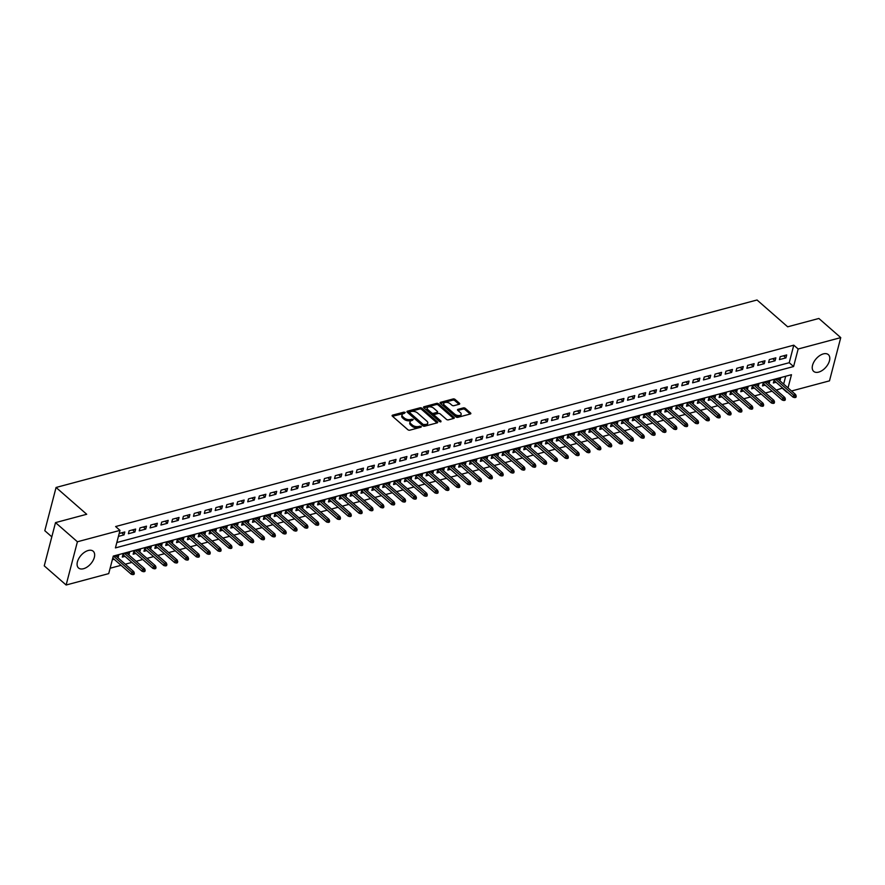 <?xml version="1.0" encoding="UTF-8"?>
<svg xmlns="http://www.w3.org/2000/svg" width="885" height="885" viewBox="0 0 885 885"><rect width="100%" height="100%" fill="white"/><g stroke="black" fill="none" stroke-linecap="round" stroke-linejoin="round"><path stroke-width="1.33" d="M405.275 412.443L403.925 412.122L392.608 415.142A1.405 0.741 14.6 0 0 392.11 415.541A1.405 0.741 14.6 0 0 392.398 416.182L407.863 429.712A1.405 0.741 14.6 0 0 409.788 430.187L421.105 427.156L421.249 426.426L418.439 426.493A4.48 2.389 14.6 0 1 412.288 424.999L410.994 423.871A4.48 2.389 14.6 0 1 410.065 421.835A4.48 2.389 14.6 0 1 411.658 420.552L413.262 419.435L410.452 419.501A4.48 2.389 14.6 0 1 404.29 418.008L403.007 416.879A4.48 2.389 14.6 0 1 402.078 414.844A4.48 2.389 14.6 0 1 403.66 413.56L405.275 412.443M404.478 413.35L392.498 416.26M420.463 427.333L418.14 427.665L418.439 426.493M412.465 420.342L410.142 420.674L410.452 419.501M818.636 372.12A11.129 6.449 -48.8 0 1 813.68 371.379A11.129 6.449 -48.8 0 1 813.912 361.943A11.129 6.449 -48.8 0 1 823.382 353.889A11.129 6.449 -48.8 0 1 828.338 354.631A11.129 6.449 -48.8 0 1 828.117 364.056A11.129 6.449 -48.8 0 1 818.636 372.12M83.5 568.723A11.129 6.449 -48.8 0 1 78.544 567.993A11.129 6.449 -48.8 0 1 78.765 558.557A11.129 6.449 -48.8 0 1 88.246 550.492A11.129 6.449 -48.8 0 1 93.202 551.233A11.129 6.449 -48.8 0 1 92.98 560.67A11.129 6.449 -48.8 0 1 83.5 568.723M459.215 404.257A1.405 0.741 14.6 0 0 459.713 403.859A1.405 0.741 14.6 0 0 459.415 403.217L455.078 399.423A1.405 0.741 14.6 0 0 453.153 398.947L440.586 402.31A1.405 0.741 14.6 0 0 440.088 402.708A1.405 0.741 14.6 0 0 440.387 403.35L455.852 416.879A1.405 0.741 14.6 0 0 457.777 417.355L470.344 413.992A1.405 0.741 14.6 0 0 470.842 413.594A1.405 0.741 14.6 0 0 470.543 412.952L465.311 408.361A1.405 0.741 14.6 0 0 463.386 407.897L457.999 409.335A1.405 0.741 14.6 0 0 457.512 409.733A1.405 0.741 14.6 0 0 457.799 410.374L460.399 412.653A3.75 1.991 14.6 0 1 461.173 414.357A3.75 1.991 14.6 0 1 458.53 415.563A3.75 1.991 14.6 0 1 454.702 414.169L444.513 405.264A3.75 1.991 14.6 0 1 443.739 403.56A3.75 1.991 14.6 0 1 446.383 402.354A3.75 1.991 14.6 0 1 450.211 403.737L451.914 405.219A1.405 0.741 14.6 0 0 453.839 405.695L459.215 404.257M788.026 387.918L791.467 374.709L113.291 556.079L108.722 573.613L66.132 585.007L44.25 565.858L55.512 522.615L86.708 514.274L56.065 487.469L757.029 299.993L787.672 326.808L818.868 318.467L840.75 337.616L829.488 380.849L791.544 390.993M55.512 522.615L77.404 541.764L119.984 530.38L115.426 547.903L793.591 366.534L798.159 349L840.75 337.616M116.82 542.527L789.221 362.706L793.779 345.172L115.614 526.542L119.984 530.38M793.779 345.172L798.159 349M421.957 408.273A1.405 0.741 14.6 0 0 420.032 407.808L407.465 411.171A1.405 0.741 14.6 0 0 406.967 411.569A1.405 0.741 14.6 0 0 407.255 412.211L422.731 425.74A1.405 0.741 14.6 0 0 424.645 426.205L437.223 422.853A1.405 0.741 14.6 0 0 437.71 422.444A1.405 0.741 14.6 0 0 437.422 421.813L421.957 408.273L421.647 409.445A1.405 0.741 14.6 0 0 419.722 408.981L407.354 412.288M424.026 406.746L436.593 403.383A1.405 0.741 14.6 0 1 438.517 403.848L453.983 417.377A1.405 0.741 14.6 0 1 454.282 418.019A1.405 0.741 14.6 0 1 453.784 418.417L448.396 419.855A1.405 0.741 14.6 0 1 446.483 419.39L440.199 413.903A1.405 0.741 14.6 0 0 438.274 413.439L434.712 414.39A1.405 0.741 14.6 0 0 434.214 414.788A1.405 0.741 14.6 0 0 434.502 415.43L441.04 421.138L439.546 421.537L423.815 407.775A1.405 0.741 14.6 0 1 423.528 407.144A1.405 0.741 14.6 0 1 424.026 406.746L423.771 407.731M779.95 380.849L780.603 378.326L774.098 380.063L773.335 382.984L776.056 382.254M769.098 383.758L769.751 381.225L763.246 382.962L762.483 385.882L765.204 385.163M758.246 386.656L758.91 384.123L752.394 385.871L751.63 388.792L754.352 388.061M747.394 389.555L748.057 387.033L741.542 388.769L740.778 391.69L743.5 390.96M736.541 392.464L737.205 389.931L730.689 391.668L729.937 394.588L732.647 393.869M725.689 395.363L726.353 392.829L719.837 394.577L719.085 397.498L721.795 396.768M714.848 398.261L715.5 395.739L708.996 397.476L708.232 400.396L710.954 399.666M703.995 401.159L704.648 398.637L698.143 400.374L697.38 403.294L700.101 402.575M693.143 404.069L693.796 401.536L687.291 403.283L686.528 406.204L689.249 405.474M682.291 406.967L682.954 404.445L676.439 406.182L675.675 409.102L678.397 408.372M671.438 409.866L672.102 407.343L665.586 409.08L664.823 412.001L667.544 411.282M660.586 412.775L661.25 410.242L654.734 411.99L653.971 414.91L656.692 414.18M649.734 415.673L650.398 413.151L643.882 414.888L643.13 417.808L645.84 417.078M638.893 418.572L639.545 416.05L633.04 417.786L632.277 420.707L634.987 419.988M628.04 421.481L628.693 418.948L622.188 420.696L621.425 423.616L624.146 422.886M617.188 424.38L617.841 421.846L611.336 423.594L610.573 426.515L613.294 425.785M606.336 427.278L606.988 424.756L600.484 426.493L599.72 429.413L602.442 428.694M595.483 430.187L596.147 427.654L589.631 429.402L588.868 432.322L591.589 431.592M584.631 433.086L585.295 430.552L578.779 432.3L578.016 435.221L580.737 434.491M573.779 435.984L574.442 433.462L567.927 435.199L567.174 438.119L569.885 437.4M562.937 438.894L563.59 436.36L557.085 438.108L556.322 441.029L559.032 440.299M552.085 441.792L552.738 439.259L546.233 441.007L545.47 443.927L548.191 443.197M541.233 444.69L541.885 442.168L535.381 443.905L534.617 446.825L537.339 446.106M530.38 447.6L531.033 445.066L524.528 446.803L523.765 449.735L526.486 449.005M519.528 450.498L520.192 447.965L513.676 449.713L512.913 452.633L515.634 451.903M508.676 453.397L509.34 450.874L502.824 452.611L502.06 455.532L504.782 454.801M497.824 456.306L498.487 453.773L491.971 455.509L491.219 458.441L493.93 457.711M486.971 459.204L487.635 456.671L481.13 458.419L480.367 461.339L483.077 460.609M476.13 462.103L476.783 459.58L470.278 461.317L469.515 464.238L472.236 463.508M465.278 465.012L465.93 462.479L459.426 464.216L458.662 467.147L461.384 466.417M454.425 467.911L455.078 465.377L448.573 467.125L447.81 470.046L450.531 469.315M443.573 470.809L444.237 468.287L437.721 470.023L436.958 472.944L439.679 472.214M432.721 473.718L433.384 471.185L426.869 472.922L426.105 475.842L428.827 475.123M421.868 476.617L422.532 474.083L416.016 475.831L415.264 478.752L417.974 478.022M411.016 479.515L411.68 476.993L405.175 478.73L404.412 481.65L407.122 480.92M400.175 482.425L400.828 479.891L394.323 481.628L393.559 484.549L396.281 483.829M389.323 485.323L389.975 482.79L383.47 484.537L382.707 487.458L385.429 486.728M378.47 488.221L379.123 485.699L372.618 487.436L371.855 490.356L374.576 489.626M367.618 491.131L368.282 488.597L361.766 490.334L361.003 493.255L363.724 492.536M356.766 494.029L357.429 491.496L350.914 493.244L350.15 496.164L352.872 495.434M345.913 496.927L346.577 494.405L340.061 496.142L339.309 499.063L342.019 498.332M335.061 499.837L335.725 497.304L329.209 499.04L328.457 501.961L331.167 501.242M324.22 502.735L324.872 500.202L318.368 501.95L317.604 504.87L320.326 504.14M313.367 505.634L314.02 503.111L307.515 504.848L306.752 507.769L309.473 507.039M302.515 508.543L303.168 506.01L296.663 507.747L295.9 510.667L298.621 509.948M291.663 511.441L292.327 508.908L285.811 510.656L285.047 513.577L287.769 512.846M280.81 514.34L281.474 511.818L274.958 513.554L274.195 516.475L276.916 515.745M269.958 517.238L270.622 514.716L264.106 516.453L263.354 519.373L266.064 518.654M259.106 520.148L259.77 517.614L253.254 519.362L252.502 522.283L255.212 521.553M248.265 523.046L248.917 520.524L242.413 522.261L241.649 525.181L244.371 524.451M237.412 525.944L238.065 523.422L231.56 525.159L230.797 528.079L233.518 527.36M226.56 528.854L227.213 526.321L220.708 528.068L219.945 530.989L222.666 530.259M215.708 531.752L216.371 529.23L209.856 530.967L209.092 533.887L211.814 533.157M204.855 534.651L205.519 532.128L199.003 533.865L198.24 536.786L200.961 536.067M194.003 537.56L194.667 535.027L188.151 536.775L187.399 539.695L190.109 538.965M183.151 540.458L183.814 537.925L177.299 539.673L176.546 542.593L179.257 541.863M172.309 543.357L172.962 540.835L166.457 542.571L165.694 545.492L168.416 544.773M161.457 546.266L162.11 543.733L155.605 545.481L154.842 548.401L157.563 547.671M150.605 549.165L151.258 546.631L144.753 548.379L143.989 551.3L146.711 550.57M139.753 552.063L140.416 549.541L133.9 551.278L133.137 554.198L135.859 553.479M128.9 554.972L129.564 552.439L123.048 554.176L122.285 557.107L125.006 556.377M118.424 536.399L124.033 534.894L124.796 531.973L119.176 533.478M135.648 529.064L129.133 530.812L128.38 533.732L134.885 531.996L135.648 529.064M146.501 526.166L139.985 527.902L139.233 530.834L145.737 529.086L146.501 526.166M157.353 523.267L150.837 525.004L150.074 527.925L156.59 526.188L157.353 523.267M168.205 520.358L161.689 522.106L160.926 525.026L167.442 523.289L168.205 520.358M179.047 517.459L172.542 519.207L171.779 522.128L178.294 520.38L179.047 517.459M189.899 514.561L183.394 516.298L182.631 519.218L189.147 517.482L189.899 514.561M200.751 511.652L194.246 513.4L193.483 516.32L199.988 514.583L200.751 511.652M211.603 508.753L205.088 510.501L204.335 513.422L210.84 511.674L211.603 508.753M222.456 505.855L215.94 507.592L215.188 510.512L221.692 508.775L222.456 505.855M233.308 502.957L226.792 504.693L226.029 507.614L232.545 505.877L233.308 502.957M244.16 500.047L237.645 501.795L236.881 504.715L243.397 502.968L244.16 500.047M255.002 497.149L248.497 498.886L247.734 501.806L254.249 500.069L255.002 497.149M265.854 494.25L259.349 495.987L258.586 498.908L265.102 497.171L265.854 494.25M276.706 491.341L270.202 493.089L269.438 496.009L275.943 494.261L276.706 491.341M287.559 488.443L281.054 490.179L280.291 493.1L286.795 491.363L287.559 488.443M298.411 485.544L291.895 487.281L291.143 490.202L297.648 488.465L298.411 485.544M309.263 482.635L302.747 484.383L301.984 487.303L308.5 485.555L309.263 482.635M320.116 479.736L313.6 481.473L312.836 484.394L319.352 482.657L320.116 479.736M330.957 476.838L324.452 478.575L323.689 481.495L330.205 479.758L330.957 476.838M341.809 473.929L335.304 475.676L334.541 478.597L341.057 476.849L341.809 473.929M352.661 471.03L346.157 472.767L345.393 475.688L351.898 473.951L352.661 471.03M363.514 468.132L357.009 469.869L356.246 472.789L362.75 471.052L363.514 468.132M374.366 465.222L367.85 466.97L367.098 469.891L373.603 468.143L374.366 465.222M385.218 462.324L378.703 464.061L377.939 466.981L384.455 465.244L385.218 462.324M396.071 459.426L389.555 461.162L388.792 464.083L395.307 462.346L396.071 459.426M406.912 456.516L400.407 458.264L399.644 461.185L406.16 459.437L406.912 456.516M417.764 453.618L411.259 455.355L410.496 458.275L417.012 456.538L417.764 453.618M428.617 450.719L422.112 452.456L421.349 455.377L427.853 453.64L428.617 450.719M439.469 447.81L432.964 449.558L432.201 452.478L438.706 450.731L439.469 447.81M450.321 444.912L443.805 446.648L443.053 449.569L449.558 447.832L450.321 444.912M461.173 442.013L454.658 443.75L453.894 446.671L460.41 444.934L461.173 442.013M472.026 439.104L465.51 440.852L464.747 443.772L471.262 442.024L472.026 439.104M482.867 436.205L476.362 437.942L475.599 440.874L482.115 439.126L482.867 436.205M493.719 433.307L487.215 435.044L486.451 437.964L492.967 436.228L493.719 433.307M504.572 430.398L498.067 432.145L497.304 435.066L503.808 433.318L504.572 430.398M515.424 427.499L508.919 429.236L508.156 432.168L514.661 430.42L515.424 427.499M526.276 424.601L519.76 426.338L519.008 429.258L525.513 427.521L526.276 424.601M537.129 421.691L530.613 423.439L529.849 426.36L536.365 424.612L537.129 421.691M547.981 418.793L541.465 420.53L540.702 423.461L547.218 421.714L547.981 418.793M558.833 415.895L552.317 417.631L551.554 420.552L558.07 418.815L558.833 415.895M569.674 412.985L563.17 414.733L562.406 417.654L568.922 415.917L569.674 412.985M580.527 410.087L574.022 411.835L573.259 414.755L579.764 413.007L580.527 410.087M591.379 407.188L584.874 408.925L584.111 411.846L590.616 410.109L591.379 407.188M602.231 404.279L595.716 406.027L594.963 408.947L601.468 407.211L602.231 404.279M613.084 401.381L606.568 403.129L605.816 406.049L612.32 404.301L613.084 401.381M623.936 398.482L617.42 400.219L616.657 403.14L623.173 401.403L623.936 398.482M634.788 395.573L628.273 397.321L627.509 400.241L634.025 398.504L634.788 395.573M645.63 392.674L639.125 394.422L638.362 397.343L644.877 395.595L645.63 392.674M656.482 389.776L649.977 391.513L649.214 394.433L655.719 392.697L656.482 389.776M667.334 386.878L660.829 388.615L660.066 391.535L666.571 389.798L667.334 386.878M678.187 383.968L671.671 385.716L670.918 388.637L677.423 386.889L678.187 383.968M689.039 381.07L682.523 382.807L681.771 385.727L688.276 383.99L689.039 381.07M699.891 378.172L693.375 379.908L692.612 382.829L699.128 381.092L699.891 378.172M710.744 375.262L704.228 377.01L703.464 379.93L709.98 378.183L710.744 375.262M721.585 372.364L715.08 374.101L714.317 377.021L720.832 375.284L721.585 372.364M732.437 369.465L725.932 371.202L725.169 374.123L731.674 372.386L732.437 369.465M743.289 366.556L736.785 368.304L736.021 371.224L742.526 369.476L743.289 366.556M754.142 363.658L747.626 365.394L746.874 368.315L753.378 366.578L754.142 363.658M764.994 360.759L758.478 362.496L757.726 365.416L764.231 363.68L764.994 360.759M775.846 357.85L769.331 359.598L768.567 362.518L775.083 360.77L775.846 357.85M779.419 359.609L785.935 357.872L786.699 354.951L780.183 356.688L779.419 359.609M110.127 568.236L121.057 565.316M125.272 564.188L131.909 562.417M136.124 561.289L142.762 559.508M146.976 558.38L153.614 556.61M157.818 555.481L164.455 553.711M168.67 552.583L175.307 550.802M179.522 549.673L186.16 547.903M190.375 546.775L197.012 545.005M201.227 543.877L207.864 542.096M212.079 540.967L218.717 539.197M222.931 538.069L229.569 536.299M233.773 535.171L240.41 533.389M244.625 532.261L251.263 530.491M255.477 529.363L262.115 527.593M266.33 526.464L272.967 524.683M277.182 523.555L283.82 521.785M288.034 520.657L294.672 518.887M298.887 517.758L305.524 515.977M309.728 514.849L316.365 513.079M320.58 511.95L327.218 510.18M331.433 509.052L338.07 507.271M342.285 506.154L348.922 504.373M353.137 503.244L359.775 501.474M363.989 500.346L370.627 498.565M374.842 497.447L381.479 495.666M385.683 494.538L392.32 492.768M396.535 491.64L403.173 489.859M407.388 488.741L414.025 486.96M418.24 485.832L424.877 484.062M429.092 482.933L435.73 481.152M439.945 480.035L446.582 478.254M450.797 477.126L457.434 475.356M461.649 474.227L468.276 472.446M472.49 471.329L479.128 469.548M483.343 468.419L489.98 466.649M494.195 465.521L500.833 463.751M505.047 462.623L511.685 460.842M515.9 459.713L522.537 457.943M526.752 456.815L533.389 455.045M537.604 453.916L544.231 452.135M548.446 451.007L555.083 449.237M559.298 448.109L565.935 446.339M570.15 445.21L576.788 443.429M581.003 442.301L587.64 440.531M591.855 439.402L598.492 437.632M602.707 436.504L609.345 434.723M613.559 433.595L620.186 431.825M624.401 430.696L631.038 428.926M635.253 427.798L641.89 426.017M646.105 424.888L652.743 423.118M656.958 421.99L663.595 420.22M667.81 419.092L674.447 417.311M678.662 416.182L685.3 414.412M689.515 413.284L696.141 411.514M700.356 410.386L706.993 408.604M711.208 407.476L717.846 405.706M722.06 404.578L728.698 402.808M732.913 401.679L739.55 399.898M743.765 398.77L750.403 397M754.617 395.872L761.255 394.102M765.47 392.973L772.107 391.192M776.311 390.075L782.628 388.006M783.645 384.09L785.692 376.258M112.329 559.762L114.154 559.276M118.048 557.871L118.712 555.337L113.092 556.842M56.065 487.469L44.803 530.701L51.806 536.83M66.132 585.007L77.404 541.764M782.517 388.404L786.898 392.243M789.221 362.706L793.591 366.534M124.033 534.894L121.654 532.814M134.885 531.996L132.507 529.905M145.737 529.086L143.359 527.006M156.59 526.188L154.211 524.108M167.442 523.289L165.064 521.199M178.294 520.38L175.916 518.3M189.147 517.482L186.757 515.402M199.988 514.583L197.609 512.492M210.84 511.674L208.462 509.594M221.692 508.775L219.314 506.696M232.545 505.877L230.166 503.786M243.397 502.968L241.019 500.888M254.249 500.069L251.871 497.99M265.102 497.171L262.712 495.08M275.943 494.261L273.565 492.182M286.795 491.363L284.417 489.283M297.648 488.465L295.269 486.374M308.5 485.555L306.122 483.476M319.352 482.657L316.974 480.577M330.205 479.758L327.826 477.668M341.057 476.849L338.667 474.769M351.898 473.951L349.52 471.871M362.75 471.052L360.372 468.973M373.603 468.143L371.224 466.063M384.455 465.244L382.077 463.165M395.307 462.346L392.929 460.266M406.16 459.437L403.781 457.357M417.012 456.538L414.623 454.459M427.853 453.64L425.475 451.56M438.706 450.731L436.327 448.651M449.558 447.832L447.179 445.752M460.41 444.934L458.032 442.854M471.262 442.024L468.884 439.945M482.115 439.126L479.736 437.046M492.967 436.228L490.578 434.148M503.808 433.318L501.43 431.238M514.661 430.42L512.282 428.34M525.513 427.521L523.135 425.442M536.365 424.612L533.987 422.532M547.218 421.714L544.839 419.634M558.07 418.815L555.692 416.735M568.922 415.917L566.544 413.826M579.764 413.007L577.385 410.928M590.616 410.109L588.237 408.029M601.468 407.211L599.09 405.12M612.32 404.301L609.942 402.221M623.173 401.403L620.794 399.323M634.025 398.504L631.647 396.414M644.877 395.595L642.499 393.515M655.719 392.697L653.34 390.617M666.571 389.798L664.192 387.707M677.423 386.889L675.045 384.809M688.276 383.99L685.897 381.911M699.128 381.092L696.749 379.001M709.98 378.183L707.602 376.103M720.832 375.284L718.454 373.204M731.674 372.386L729.295 370.295M742.526 369.476L740.148 367.397M753.378 366.578L751 364.498M764.231 363.68L761.852 361.6M775.083 360.77L772.705 358.69M785.935 357.872L783.557 355.792M402.078 414.844L401.768 416.005A4.48 2.389 14.6 0 0 402.697 418.052L403.007 416.879M410.142 420.674A4.48 2.389 14.6 0 1 403.991 419.18L402.697 418.052M410.065 421.835L409.755 422.997A4.48 2.389 14.6 0 0 410.695 425.043L410.994 423.871M418.14 427.665A4.48 2.389 14.6 0 1 411.979 426.172L410.695 425.043M437.024 422.897L421.647 409.445M409.844 411.912L409.7 412.631L423.273 424.512L426.161 424.435A4.48 2.389 14.6 0 0 427.754 423.152A4.48 2.389 14.6 0 0 426.824 421.116L417.543 412.996A4.48 2.389 14.6 0 0 411.381 411.503L409.844 411.912M427.754 423.152L427.444 424.324A4.48 2.389 14.6 0 1 425.862 425.596L422.964 425.685L409.39 413.804M423.915 407.863L436.294 404.545L436.593 403.383M453.585 418.472L438.219 405.02A1.405 0.741 14.6 0 0 436.294 404.545M434.214 414.788L433.916 415.961A1.405 0.741 14.6 0 0 434.203 416.592L440.221 421.857M433.694 408.206A3.75 1.991 14.6 0 0 429.867 406.823A3.75 1.991 14.6 0 0 427.223 408.018A3.75 1.991 14.6 0 0 427.997 409.733L431.581 412.864A1.405 0.741 14.6 0 0 433.506 413.339L437.079 412.377A1.405 0.741 14.6 0 0 437.577 411.979A1.405 0.741 14.6 0 0 437.278 411.348L433.694 408.206M427.223 408.018L426.913 409.191A3.75 1.991 14.6 0 0 427.687 410.894L427.997 409.733M437.577 411.979L437.267 413.151A1.405 0.741 14.6 0 1 436.77 413.549L433.207 414.501A1.405 0.741 14.6 0 1 431.283 414.036L427.687 410.894M443.739 403.56L443.429 404.722A3.75 1.991 14.6 0 0 444.215 406.436L444.513 405.264M461.173 414.357L460.864 415.519A3.75 1.991 14.6 0 1 458.22 416.724A3.75 1.991 14.6 0 1 454.392 415.342L444.215 406.436M470.156 414.036L465.001 409.534A1.405 0.741 14.6 0 0 463.076 409.069L457.888 410.452M459.027 404.301L454.779 400.584A1.405 0.741 14.6 0 0 452.854 400.12L440.476 403.427M132.938 574.642L134.022 574.354L134.332 573.181L133.248 573.469L132.938 574.642L131.245 574.232L131.799 572.13L133.746 571.599L115.99 556.068M133.248 573.469L114.043 556.588M131.245 574.232L112.771 558.07M133.746 571.599L134.332 573.181M143.79 571.743L144.875 571.444L145.184 570.283L144.089 570.571L143.79 571.743L142.098 571.323L142.64 569.221L144.598 568.701L126.843 553.169M144.089 570.571L124.885 553.689M142.098 571.323L122.949 554.574M144.598 568.701L145.184 570.283M154.643 568.834L155.727 568.546L156.025 567.373L154.941 567.672L154.643 568.834L152.95 568.424L153.492 566.323L155.45 565.803L137.695 550.26M154.941 567.672L135.737 550.791M152.95 568.424L133.801 551.676M155.45 565.803L156.025 567.373M165.495 565.935L166.579 565.648L166.878 564.475L165.794 564.763L165.495 565.935L163.802 565.526L164.344 563.424L166.303 562.893L148.547 547.361M165.794 564.763L146.589 547.881M163.802 565.526L144.653 548.766M166.303 562.893L166.878 564.475M176.347 563.037L177.431 562.738L177.73 561.577L176.646 561.864L176.347 563.037L174.644 562.617L175.197 560.515L177.155 559.995L159.4 544.463M176.646 561.864L157.441 544.983M174.644 562.617L155.506 545.868M177.155 559.995L177.73 561.577M187.189 560.128L188.273 559.84L188.582 558.678L187.498 558.966L187.189 560.128L185.496 559.718L186.049 557.616L187.996 557.096L170.241 541.565M187.498 558.966L168.294 542.085M185.496 559.718L166.347 542.97M187.996 557.096L188.582 558.678M198.041 557.229L199.125 556.942L199.435 555.769L198.351 556.057L198.041 557.229L196.348 556.82L196.901 554.718L198.848 554.187L181.093 538.655M198.351 556.057L179.146 539.175M196.348 556.82L177.199 540.06M198.848 554.187L199.435 555.769M208.893 554.331L209.977 554.032L210.287 552.871L209.203 553.158L208.893 554.331L207.201 553.91L207.754 551.809L209.701 551.289L191.945 535.757M209.203 553.158L189.998 536.277M207.201 553.91L188.051 537.162M209.701 551.289L210.287 552.871M219.745 551.421L220.83 551.134L221.139 549.972L220.055 550.26L219.745 551.421L218.053 551.012L218.595 548.91L220.553 548.39L202.798 532.858M220.055 550.26L200.84 533.378M218.053 551.012L198.904 534.263M220.553 548.39L221.139 549.972M230.598 548.523L231.682 548.235L231.981 547.063L230.897 547.35L230.598 548.523L228.905 548.114L229.447 546.012L231.405 545.481L213.65 529.949M230.897 547.35L211.692 530.469M228.905 548.114L209.756 531.354M231.405 545.481L231.981 547.063M241.45 545.625L242.534 545.337L242.833 544.164L241.749 544.452L241.45 545.625L239.758 545.204L240.3 543.102L242.258 542.582L224.502 527.051M241.749 544.452L222.544 527.571M239.758 545.204L220.608 528.456M242.258 542.582L242.833 544.164M252.302 542.715L253.387 542.428L253.685 541.266L252.601 541.554L252.302 542.715L250.599 542.306L251.152 540.204L253.11 539.684L235.355 524.152M252.601 541.554L233.397 524.672M250.599 542.306L231.461 525.557M253.11 539.684L253.685 541.266M263.144 539.817L264.239 539.529L264.538 538.357L263.453 538.644L263.144 539.817L261.451 539.408L262.004 537.306L263.951 536.775L246.196 521.243M263.453 538.644L244.249 521.763M261.451 539.408L242.302 522.648M263.951 536.775L264.538 538.357M273.996 536.918L275.08 536.631L275.39 535.458L274.306 535.746L273.996 536.918L272.303 536.509L272.857 534.396L274.804 533.876L257.048 518.344M274.306 535.746L255.101 518.864M272.303 536.509L253.154 519.749M274.804 533.876L275.39 535.458M284.848 534.009L285.932 533.721L286.242 532.56L285.158 532.847L284.848 534.009L283.156 533.6L283.709 531.498L285.656 530.978L267.901 515.446M285.158 532.847L265.954 515.966M283.156 533.6L264.007 516.851M285.656 530.978L286.242 532.56M295.701 531.111L296.785 530.823L297.094 529.65L296.01 529.938L295.701 531.111L294.008 530.701L294.55 528.599L296.508 528.079L278.753 512.537M296.01 529.938L276.795 513.057M294.008 530.701L274.859 513.942M296.508 528.079L297.094 529.65M306.553 528.212L307.637 527.925L307.936 526.752L306.852 527.04L306.553 528.212L304.86 527.803L305.402 525.69L307.36 525.17L289.605 509.638M306.852 527.04L287.647 510.158M304.86 527.803L285.711 511.043M307.36 525.17L307.936 526.752M317.405 525.303L318.489 525.015L318.788 523.854L317.704 524.141L317.405 525.303L315.713 524.894L316.255 522.792L318.213 522.272L300.458 506.74M317.704 524.141L298.499 507.26M315.713 524.894L296.563 508.145M318.213 522.272L318.788 523.854M328.258 522.404L329.342 522.117L329.64 520.944L328.556 521.243L328.258 522.404L326.554 521.995L327.107 519.893L329.065 519.373L311.31 503.83M328.556 521.243L309.352 504.361M326.554 521.995L307.416 505.235M329.065 519.373L329.64 520.944M339.099 519.506L340.194 519.218L340.493 518.046L339.409 518.333L339.099 519.506L337.406 519.097L337.959 516.984L339.906 516.464L322.151 500.932M339.409 518.333L320.204 501.452M337.406 519.097L318.257 502.337M339.906 516.464L340.493 518.046M349.951 516.608L351.035 516.309L351.345 515.147L350.261 515.435L349.951 516.608L348.259 516.187L348.812 514.085L350.759 513.566L333.003 498.034M350.261 515.435L331.056 498.554M348.259 516.187L329.109 499.439M350.759 513.566L351.345 515.147M360.803 513.698L361.888 513.411L362.197 512.238L361.113 512.537L360.803 513.698L359.111 513.289L359.664 511.187L361.611 510.667L343.856 495.124M361.113 512.537L341.909 495.655M359.111 513.289L339.962 496.529M361.611 510.667L362.197 512.238M371.656 510.8L372.74 510.512L373.05 509.34L371.966 509.627L371.656 510.8L369.963 510.391L370.505 508.278L372.463 507.758L354.708 492.226M371.966 509.627L352.75 492.746M369.963 510.391L350.814 493.631M372.463 507.758L373.05 509.34M382.508 507.901L383.592 507.603L383.891 506.441L382.807 506.729L382.508 507.901L380.815 507.481L381.358 505.379L383.316 504.859L365.56 489.328M382.807 506.729L363.602 489.847M380.815 507.481L361.666 490.733M383.316 504.859L383.891 506.441M393.36 504.992L394.445 504.704L394.743 503.532L393.659 503.83L393.36 504.992L391.668 504.583L392.21 502.481L394.168 501.961L376.413 486.418M393.659 503.83L374.455 486.949M391.668 504.583L372.519 487.834M394.168 501.961L394.743 503.532M404.213 502.094L405.297 501.806L405.595 500.633L404.511 500.921L404.213 502.094L402.509 501.684L403.062 499.571L405.02 499.051L387.265 483.52M404.511 500.921L385.307 484.04M402.509 501.684L383.371 484.925M405.02 499.051L405.595 500.633M415.054 499.195L416.149 498.897L416.448 497.735L415.364 498.023L415.054 499.195L413.361 498.775L413.915 496.673L415.861 496.153L398.106 480.621M415.364 498.023L396.159 481.141M413.361 498.775L394.212 482.026M415.861 496.153L416.448 497.735M425.906 496.286L426.99 495.998L427.3 494.826L426.216 495.124L425.906 496.286L424.214 495.877L424.767 493.775L426.714 493.255L408.959 477.712M426.216 495.124L407.012 478.243M424.214 495.877L405.065 479.128M426.714 493.255L427.3 494.826M436.759 493.387L437.843 493.1L438.152 491.927L437.068 492.215L436.759 493.387L435.066 492.978L435.619 490.865L437.566 490.345L419.811 474.814M437.068 492.215L417.864 475.334M435.066 492.978L415.917 476.219M437.566 490.345L438.152 491.927M447.611 490.489L448.695 490.19L449.005 489.029L447.921 489.316L447.611 490.489L445.918 490.069L446.46 487.967L448.418 487.447L430.663 471.915M447.921 489.316L428.705 472.435M445.918 490.069L426.769 473.32M448.418 487.447L449.005 489.029M458.463 487.58L459.547 487.292L459.846 486.119L458.762 486.418L458.463 487.58L456.771 487.17L457.313 485.069L459.271 484.549L441.515 469.006M458.762 486.418L439.557 469.537M456.771 487.17L437.621 470.422M459.271 484.549L459.846 486.119M469.315 484.681L470.4 484.394L470.698 483.221L469.614 483.509L469.315 484.681L467.623 484.272L468.165 482.17L470.123 481.639L452.368 466.107M469.614 483.509L450.41 466.627M467.623 484.272L448.474 467.512M470.123 481.639L470.698 483.221M480.168 481.783L481.252 481.484L481.551 480.323L480.466 480.61L480.168 481.783L478.464 481.363L479.017 479.261L480.975 478.741L463.22 463.209M480.466 480.61L461.262 463.729M478.464 481.363L459.326 464.614M480.975 478.741L481.551 480.323M491.009 478.873L492.104 478.586L492.403 477.413L491.319 477.712L491.009 478.873L489.316 478.464L489.87 476.362L491.817 475.842L474.061 460.3M491.319 477.712L472.114 460.831M489.316 478.464L470.167 461.716M491.817 475.842L492.403 477.413M501.861 475.975L502.945 475.688L503.255 474.515L502.171 474.802L501.861 475.975L500.169 475.566L500.722 473.464L502.669 472.933L484.914 457.401M502.171 474.802L482.967 457.921M500.169 475.566L481.02 458.806M502.669 472.933L503.255 474.515M512.714 473.077L513.798 472.778L514.108 471.616L513.023 471.904L512.714 473.077L511.021 472.656L511.574 470.555L513.521 470.035L495.766 454.503M513.023 471.904L493.819 455.023M511.021 472.656L491.872 455.908M513.521 470.035L514.108 471.616M523.566 470.167L524.65 469.88L524.96 468.707L523.876 469.006L523.566 470.167L521.873 469.758L522.415 467.656L524.374 467.136L506.618 451.593M523.876 469.006L504.66 452.124M521.873 469.758L502.724 453.009M524.374 467.136L524.96 468.707M534.418 467.269L535.502 466.981L535.812 465.809L534.717 466.096L534.418 467.269L532.726 466.86L533.268 464.758L535.226 464.227L517.471 448.695M534.717 466.096L515.512 449.215M532.726 466.86L513.577 450.1M535.226 464.227L535.812 465.809M545.271 464.371L546.355 464.072L546.653 462.91L545.569 463.198L545.271 464.371L543.578 463.95L544.12 461.848L546.078 461.328L528.323 445.797M545.569 463.198L526.365 446.317M543.578 463.95L524.429 447.202M546.078 461.328L546.653 462.91M556.123 461.461L557.207 461.173L557.506 460.001L556.422 460.3L556.123 461.461L554.43 461.052L554.972 458.95L556.93 458.43L539.175 442.887M556.422 460.3L537.217 443.418M554.43 461.052L535.281 444.303M556.93 458.43L557.506 460.001M566.964 458.563L568.059 458.275L568.358 457.102L567.274 457.39L566.964 458.563L565.272 458.153L565.825 456.052L567.772 455.521L550.016 439.989M567.274 457.39L548.069 440.509M565.272 458.153L546.122 441.394M567.772 455.521L568.358 457.102M577.817 455.664L578.901 455.366L579.21 454.204L578.126 454.492L577.817 455.664L576.124 455.244L576.677 453.142L578.624 452.622L560.869 437.09M578.126 454.492L558.922 437.61M576.124 455.244L556.975 438.495M578.624 452.622L579.21 454.204M588.669 452.755L589.753 452.467L590.063 451.295L588.979 451.593L588.669 452.755L586.976 452.346L587.529 450.244L589.476 449.724L571.721 434.181M588.979 451.593L569.774 434.712M586.976 452.346L567.827 435.597M589.476 449.724L590.063 451.295M599.521 449.857L600.605 449.569L600.915 448.396L599.831 448.684L599.521 449.857L597.829 449.447L598.371 447.345L600.329 446.814L582.573 431.283M599.831 448.684L580.626 431.803M597.829 449.447L578.679 432.688M600.329 446.814L600.915 448.396M610.373 446.958L611.458 446.659L611.767 445.498L610.672 445.786L610.373 446.958L608.681 446.538L609.223 444.436L611.181 443.916L593.426 428.384M610.672 445.786L591.468 428.904M608.681 446.538L589.532 429.789M611.181 443.916L611.767 445.498M621.226 444.049L622.31 443.761L622.609 442.6L621.524 442.887L621.226 444.049L619.533 443.639L620.075 441.538L622.033 441.018L604.278 425.486M621.524 442.887L602.32 426.006M619.533 443.639L600.384 426.891M622.033 441.018L622.609 442.6M632.078 441.15L633.162 440.863L633.461 439.69L632.377 439.978L632.078 441.15L630.385 440.741L630.928 438.639L632.886 438.108L615.13 422.576M632.377 439.978L613.172 423.096M630.385 440.741L611.236 423.981M632.886 438.108L633.461 439.69M642.93 438.252L644.014 437.953L644.313 436.792L643.229 437.079L642.93 438.252L641.227 437.832L641.78 435.73L643.727 435.21L625.972 419.678M643.229 437.079L624.025 420.198M641.227 437.832L622.078 421.083M643.727 435.21L644.313 436.792M653.772 435.343L654.856 435.055L655.165 433.893L654.081 434.181L653.772 435.343L652.079 434.933L652.632 432.831L654.579 432.311L636.824 416.78M654.081 434.181L634.877 417.3M652.079 434.933L632.93 418.185M654.579 432.311L655.165 433.893M664.624 432.444L665.708 432.157L666.018 430.984L664.934 431.272L664.624 432.444L662.931 432.035L663.484 429.933L665.431 429.402L647.676 413.87M664.934 431.272L645.729 414.39M662.931 432.035L643.782 415.275M665.431 429.402L666.018 430.984M675.476 429.546L676.56 429.258L676.87 428.086L675.786 428.373L675.476 429.546L673.784 429.125L674.326 427.024L676.284 426.504L658.528 410.972M675.786 428.373L656.582 411.492M673.784 429.125L654.635 412.377M676.284 426.504L676.87 428.086M686.329 426.636L687.413 426.349L687.722 425.187L686.627 425.475L686.329 426.636L684.636 426.227L685.178 424.125L687.136 423.605L669.381 408.073M686.627 425.475L667.423 408.593M684.636 426.227L665.487 409.478M687.136 423.605L687.722 425.187M697.181 423.738L698.265 423.45L698.564 422.278L697.48 422.565L697.181 423.738L695.488 423.329L696.03 421.227L697.988 420.696L680.233 405.164M697.48 422.565L678.275 405.684M695.488 423.329L676.339 406.569M697.988 420.696L698.564 422.278M708.033 420.84L709.117 420.552L709.416 419.379L708.332 419.667L708.033 420.84L706.341 420.43L706.883 418.317L708.841 417.797L691.085 402.266M708.332 419.667L689.127 402.786M706.341 420.43L687.191 403.671M708.841 417.797L709.416 419.379M718.885 417.93L719.97 417.643L720.268 416.481L719.184 416.769L718.885 417.93L717.182 417.521L717.735 415.419L719.682 414.899L701.938 399.367M719.184 416.769L699.98 399.887M717.182 417.521L698.033 400.772M719.682 414.899L720.268 416.481M729.727 415.032L730.811 414.744L731.121 413.572L730.036 413.859L729.727 415.032L728.034 414.623L728.587 412.521L730.534 412.001L712.779 396.458M730.036 413.859L710.832 396.978M728.034 414.623L708.885 397.863M730.534 412.001L731.121 413.572M740.579 412.133L741.663 411.846L741.973 410.673L740.889 410.961L740.579 412.133L738.886 411.724L739.44 409.611L741.387 409.091L723.631 393.559M740.889 410.961L721.684 394.079M738.886 411.724L719.737 394.964M741.387 409.091L741.973 410.673M751.431 409.224L752.515 408.936L752.825 407.775L751.741 408.062L751.431 409.224L749.739 408.815L750.292 406.713L752.239 406.193L734.484 390.661M751.741 408.062L732.537 391.181M749.739 408.815L730.59 392.066M752.239 406.193L752.825 407.775M762.284 406.326L763.368 406.038L763.678 404.865L762.582 405.164L762.284 406.326L760.591 405.916L761.133 403.814L763.091 403.294L745.336 387.752M762.582 405.164L743.378 388.283M760.591 405.916L741.442 389.157M763.091 403.294L763.678 404.865M773.136 403.427L774.22 403.14L774.519 401.967L773.435 402.255L773.136 403.427L771.443 403.018L771.986 400.905L773.944 400.385L756.188 384.853M773.435 402.255L754.23 385.373M771.443 403.018L752.294 386.258M773.944 400.385L774.519 401.967M783.988 400.529L785.072 400.23L785.371 399.069L784.287 399.356L783.988 400.529L782.296 400.108L782.838 398.007L784.796 397.487L767.041 381.955M784.287 399.356L765.082 382.475M782.296 400.108L763.147 383.36M784.796 397.487L785.371 399.069M794.841 397.619L795.925 397.332L796.223 396.159L795.139 396.458L794.841 397.619L793.137 397.21L793.69 395.108L795.637 394.588L777.893 379.045M795.139 396.458L775.935 379.577M793.137 397.21L773.988 380.45M795.637 394.588L796.223 396.159M403.615 413.284L403.925 412.122M419.601 427.267L419.91 426.105M411.613 420.275L411.912 419.114M403.991 419.18L404.29 418.008M411.979 426.172L412.288 424.999M392.354 416.138L392.608 415.142M437.146 422.864L437.422 421.813M407.211 412.156L407.465 411.171M419.722 408.981L420.032 407.808M422.964 425.685L423.273 424.512M424.313 426.017L424.623 424.844M425.862 425.596L426.161 424.435M438.219 405.02L438.517 403.848M453.706 418.439L453.983 417.377M434.203 416.592L434.502 415.43M440.841 421.88L441.04 421.138M431.283 414.036L431.581 412.864M433.207 414.501L433.506 413.339M436.77 413.549L437.079 412.377M454.392 415.342L454.702 414.169M457.744 410.33L457.999 409.335M463.076 409.069L463.386 407.897M465.001 409.534L465.311 408.361M470.278 414.003L470.543 412.952M440.332 403.306L440.586 402.31M452.854 400.12L453.153 398.947M454.779 400.584L455.078 399.423M459.149 404.268L459.415 403.217M409.191 413.361L409.49 412.189"/></g></svg>
